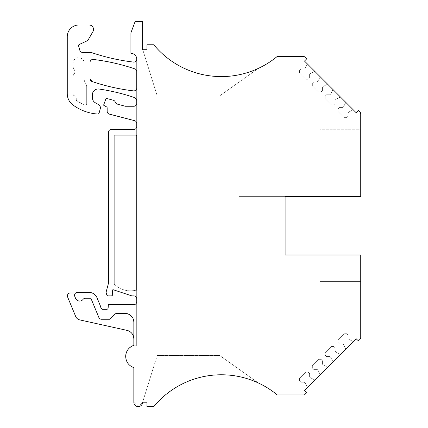 <?xml version="1.0" encoding="UTF-8"?>
<svg xmlns="http://www.w3.org/2000/svg" width="428" height="428" viewBox="0 0 428 428"><rect width="100%" height="100%" fill="white"/><g stroke="black" fill="none" stroke-linecap="round" stroke-linejoin="round"><path stroke-width="0.32" stroke-dasharray="2.14 1.6" d="M285.107 255.008L360.734 255.008L285.107 255.008L285.107 196.607L285.107 255.008L238.968 255.008L238.968 196.607L238.968 255.008L360.734 255.008L360.734 301.735L360.734 281.587L319.855 281.587L319.855 321.877L360.734 321.877L360.734 301.735L360.734 337.398A2.921 2.921 0 0 1 359.878 339.463L359.424 339.918A1.461 1.461 0 0 1 357.359 339.918L356.117 338.682L353.218 341.581L348.841 339.351L353.218 341.581L348.841 339.351L348.012 338.527L348.841 339.351L353.218 341.581L304.501 390.299L306.769 392.572L304.426 394.921L277.237 394.921A87.606 87.606 0 0 0 258.346 382.969A87.606 87.606 0 0 1 277.237 394.921L304.426 394.921L277.237 394.921A87.606 87.606 0 0 0 153.786 406.6A87.606 87.606 0 0 1 258.346 382.969L219.692 355.497L258.346 382.969L219.692 355.497L157.204 355.497L219.692 355.497L236.128 367.176L153.556 367.176L157.204 355.497L142.604 402.218A4.382 4.382 0 0 1 138.223 406.6A4.382 4.382 0 0 1 133.841 402.218L133.841 367.636A11.679 11.679 0 0 1 133.841 345.364L133.841 338.923A8.758 8.758 0 0 0 126.977 330.368L79.801 319.909A5.842 5.842 0 0 1 75.67 316.442A5.842 5.842 0 0 0 79.801 319.909A5.842 5.842 0 0 1 75.67 316.442L67.619 297.011A2.921 2.921 0 0 1 67.399 295.892A2.921 2.921 0 0 0 67.619 297.011L67.399 295.892A2.921 2.921 0 0 1 70.32 292.971A2.921 2.921 0 0 0 67.399 295.892A2.921 2.921 0 0 1 70.32 292.971L75.729 292.971A2.921 2.921 0 0 1 77.484 292.388L88.933 292.388A8.758 8.758 0 0 1 97.022 297.797L100.735 306.753L100.848 307.866A1.461 1.461 0 0 0 102.303 309.326L106.684 309.326A1.461 1.461 0 0 0 108.145 307.957L108.354 304.65L133.841 304.65A2.921 2.921 0 0 0 136.762 301.729L136.762 298.814A2.921 2.921 0 0 0 133.841 295.892L131.861 295.892L112.88 289.622A9.346 9.346 0 0 0 112.468 292.367A9.346 9.346 0 0 1 112.88 289.622L131.861 295.892L112.88 289.622A9.346 9.346 0 0 0 112.58 293.795L112.644 294.207A1.461 1.461 0 0 1 111.2 295.892L108.166 295.892A1.461 1.461 0 0 1 106.754 294.812L106.069 292.249L108.236 284.16A5.842 5.842 0 0 0 108.439 282.646L108.439 132.364A2.921 2.921 0 0 1 111.355 129.443L133.841 129.443A2.921 2.921 0 0 0 136.762 126.522L136.762 123.489A2.921 2.921 0 0 0 134.574 120.659L109.349 114.126A2.921 2.921 0 0 1 107.161 111.301L107.161 107.915A1.166 1.166 0 0 0 106.577 106.904L103.587 105.181L106.101 98.301L113.26 100.222A2.921 2.921 0 0 1 115.293 102.169A2.921 2.921 0 0 0 117.326 104.116L125.318 106.256L133.841 106.256A2.921 2.921 0 0 0 136.762 103.341L136.762 100.419A2.921 2.921 0 0 0 134.783 97.654A2.921 2.921 0 0 1 136.762 100.419L136.762 103.341A2.921 2.921 0 0 1 136.179 105.09L136.179 121.734A2.921 2.921 0 0 1 136.762 123.489L136.762 126.522A2.921 2.921 0 0 1 136.179 128.277L136.179 135.285L136.762 135.285L114.276 135.285L114.276 284.213L114.276 135.285L136.762 135.285L136.762 290.05C128.234 292.083 120.739 290.136 114.276 284.213C120.739 290.136 128.234 292.083 136.762 290.05A23.363 23.363 0 0 1 136.179 290.205L136.179 297.059A2.921 2.921 0 0 1 136.762 298.814L136.762 301.729A2.921 2.921 0 0 1 136.179 303.484L136.179 345.952L132.359 345.952A11.679 11.679 0 0 1 133.841 345.364L133.841 322.172L133.841 338.923L133.841 322.172L132.562 317.613M353.218 341.581L345.808 348.991L343.577 344.615L342.748 343.791L339.34 343.791L337.949 342.395L337.949 339.918L344.144 333.722L346.621 333.722L348.012 335.119L348.012 338.527L348.012 335.119L346.621 333.722L344.144 333.722L337.949 339.918L337.949 342.395L339.34 343.791L342.748 343.791L343.577 344.615L345.808 348.991L340.415 354.384L336.039 352.153L340.415 354.384L333.005 361.794L330.774 357.417L329.945 356.594L326.543 356.594L325.146 355.197L325.146 352.72L331.342 346.525L333.819 346.525L335.215 347.921L335.215 351.329L336.039 352.153L335.215 351.329L335.215 347.921L333.819 346.525L331.342 346.525L325.146 352.72L325.146 355.197L326.543 356.594L329.945 356.594L330.774 357.417L333.005 361.794L327.613 367.187L323.236 364.956L327.613 367.187L320.203 374.596L317.972 370.22L317.148 369.396L313.74 369.396L312.344 368L312.344 365.523L318.539 359.327L321.016 359.327L322.412 360.724L322.412 364.132L323.236 364.956L322.412 364.132L322.412 360.724L321.016 359.327L318.539 359.327L312.344 365.523L312.344 368L313.74 369.396L317.148 369.396L317.972 370.22L320.203 374.596L314.81 379.989L310.434 377.758L314.81 379.989L307.4 387.399L305.169 383.023L304.345 382.199L300.938 382.199L299.541 380.802L299.541 378.325L305.736 372.13L308.214 372.13L309.61 373.526L309.61 376.929L310.434 377.758L309.61 376.929L309.61 373.526L308.214 372.13L305.736 372.13L299.541 378.325L299.541 380.802L300.938 382.199L304.345 382.199L305.169 383.023L307.4 387.399L305.169 383.023L304.345 382.199L300.938 382.199L299.541 380.802L299.541 378.325L305.736 372.13L308.214 372.13L309.61 373.526L309.61 376.929L310.434 377.758L314.81 379.989L310.434 377.758L309.61 376.929L309.61 373.526L308.214 372.13L305.736 372.13L299.541 378.325L299.541 380.802L300.938 382.199L304.345 382.199L305.169 383.023L307.4 387.399M357.359 339.918A1.461 1.461 0 0 0 359.424 339.918L359.878 339.463A2.921 2.921 0 0 0 360.734 337.398L360.734 321.877L319.855 321.877L319.855 281.587L319.855 321.877L319.855 281.587L360.734 281.587L360.734 255.008L360.734 337.398A2.921 2.921 0 0 1 359.878 339.463L359.424 339.918A1.461 1.461 0 0 1 357.359 339.918L356.117 338.682L304.501 390.299L306.769 392.572L304.426 394.921L306.769 392.572L304.501 390.299M129.641 314.692L125.083 313.414L116.908 313.414A2.921 2.921 0 0 0 114.822 314.291L109.959 319.251L101.543 319.251A2.921 2.921 0 0 1 98.847 317.448L90.88 298.225L85.397 298.225A2.921 2.921 0 0 0 83.091 299.359A4.382 4.382 0 0 1 75.579 298.348L74.788 296.427A2.921 2.921 0 0 1 77.484 292.388L88.933 292.388A8.758 8.758 0 0 1 97.022 297.797L100.735 306.753L100.848 307.866L100.735 306.753L97.022 297.797A8.758 8.758 0 0 0 88.933 292.388M99.071 89.024A5.842 5.842 0 0 0 92.378 94.802L92.378 97.702A5.842 5.842 0 0 0 95.342 102.784L98.825 104.694L95.342 102.784A5.842 5.842 0 0 1 92.378 97.702L92.378 94.802A5.842 5.842 0 0 1 99.071 89.024A204.407 204.407 0 0 1 134.783 97.654A204.407 204.407 0 0 0 99.071 89.024A204.407 204.407 0 0 1 134.783 97.654M92.378 94.802L92.378 97.702A5.842 5.842 0 0 0 95.342 102.784L98.825 104.694A3.799 3.799 0 0 1 100.264 108.744L99.136 112.944A1.461 1.461 0 0 1 97.632 114.025A46.722 46.722 0 0 1 72.942 104.962A14.017 14.017 0 0 1 67.266 93.695L67.266 36.669A11.679 11.679 0 0 1 78.945 24.99L89.174 24.99A4.382 4.382 0 0 1 92.967 31.56L88.264 39.708A2.921 2.921 0 0 1 86.97 40.895L79.217 44.507A1.166 1.166 0 0 0 78.543 45.566A1.166 1.166 0 0 1 79.217 44.507L86.97 40.895L79.217 44.507A1.166 1.166 0 0 0 78.586 45.882L79.827 50.306A2.921 2.921 0 0 0 82.641 52.435L90.79 52.435A2.921 2.921 0 0 1 91.972 52.687A8.758 8.758 0 0 0 92.742 52.986A8.758 8.758 0 0 1 91.972 52.687A2.921 2.921 0 0 0 90.79 52.435L82.641 52.435A2.921 2.921 0 0 1 79.827 50.306L78.586 45.882A1.166 1.166 0 0 1 78.543 45.566A1.166 1.166 0 0 0 78.586 45.882L79.827 50.306A2.921 2.921 0 0 0 82.641 52.435L90.79 52.435M142.604 49.723L142.845 49.723A11.679 11.679 0 0 0 143.134 50.841A11.679 11.679 0 0 1 142.845 49.723A11.679 11.679 0 0 0 143.134 50.841A11.679 11.679 0 0 1 142.845 49.723L142.604 21.4L142.604 49.723L142.604 21.4L135.184 21.4L142.604 21.4L135.184 21.4L130.92 32.79L135.184 21.4L130.92 32.79L130.92 53.34A5.842 5.842 0 0 1 136.762 59.182A5.842 5.842 0 0 0 130.92 53.34L130.92 32.79L130.92 53.34A5.842 5.842 0 0 1 136.762 59.182A2.921 2.921 0 0 1 133.499 62.081A204.407 204.407 0 0 1 92.742 52.986A8.758 8.758 0 0 1 91.972 52.687M157.204 95.861L143.134 50.841L157.204 95.861L143.134 50.841L153.556 84.182L236.128 84.182L219.692 95.861L157.204 95.861L153.556 84.182L236.128 84.182L219.692 95.861L157.204 95.861M307.4 63.959L305.169 68.336L304.345 69.165L300.938 69.165L299.541 70.556L299.541 73.033L305.736 79.228L308.214 79.228L309.61 77.837L309.61 74.429L310.434 73.6L314.81 71.374L307.4 63.959L305.169 68.336L307.4 63.959L305.169 68.336L304.345 69.165L300.938 69.165L299.541 70.556L299.541 73.033L305.736 79.228L308.214 79.228L309.61 77.837L309.61 74.429L310.434 73.6L314.81 71.374L304.495 61.06L306.769 58.786L304.495 61.06L306.769 58.786L305.276 57.298A2.921 2.921 0 0 0 303.217 56.443A2.921 2.921 0 0 1 305.276 57.298A2.921 2.921 0 0 0 303.217 56.443L277.237 56.443A87.606 87.606 0 0 1 258.351 68.389L219.692 95.861L258.351 68.389A87.606 87.606 0 0 1 153.791 44.763L146.981 44.763L153.791 44.763A87.606 87.606 0 0 0 277.237 56.443A87.606 87.606 0 0 1 153.791 44.763L146.981 44.763L146.981 49.723M353.218 109.777L348.841 112.008L353.218 109.777L348.841 112.008L348.012 112.832L348.841 112.008L348.012 112.832L348.012 116.239L348.012 112.832L348.012 116.239L346.621 117.636L348.012 116.239L346.621 117.636L344.144 117.636L346.621 117.636L344.144 117.636L337.949 111.441L344.144 117.636L337.949 111.441L337.949 108.963L337.949 111.441L337.949 108.963L339.34 107.567L337.949 108.963L339.34 107.567L342.748 107.567L339.34 107.567L342.748 107.567L343.577 106.743L342.748 107.567L343.577 106.743L345.808 102.367L343.577 106.743L342.748 107.567L339.34 107.567L337.949 108.963L337.949 111.441L344.144 117.636L346.621 117.636L348.012 116.239L348.012 112.832L348.841 112.008L353.218 109.777L345.808 102.367L343.577 106.743L345.808 102.367L340.415 96.974L336.039 99.205L340.415 96.974L336.039 99.205L335.215 100.034L336.039 99.205L335.215 100.034L335.215 103.437L335.215 100.034L335.215 103.437L333.819 104.833L335.215 103.437L333.819 104.833L331.342 104.833L333.819 104.833L331.342 104.833L325.146 98.638L331.342 104.833L325.146 98.638L325.146 96.161L325.146 98.638L325.146 96.161L326.543 94.765L325.146 96.161L326.543 94.765L329.945 94.765L326.543 94.765L329.945 94.765L330.774 93.941L329.945 94.765L330.774 93.941L333.005 89.564L330.774 93.941L329.945 94.765L326.543 94.765L325.146 96.161L325.146 98.638L331.342 104.833L333.819 104.833L335.215 103.437L335.215 100.034L336.039 99.205L340.415 96.974L333.005 89.564L330.774 93.941L333.005 89.564L327.613 84.172L323.236 86.403L327.613 84.172L323.236 86.403L322.412 87.232L323.236 86.403L322.412 87.232L322.412 90.64L322.412 87.232L322.412 90.64L321.016 92.031L322.412 90.64L321.016 92.031L318.539 92.031L321.016 92.031L318.539 92.031L312.344 85.835L318.539 92.031L312.344 85.835L312.344 83.358L312.344 85.835L312.344 83.358L313.74 81.967L312.344 83.358L313.74 81.967L317.148 81.967L313.74 81.967L317.148 81.967L317.972 81.138L317.148 81.967L317.972 81.138L320.203 76.762L317.972 81.138L317.148 81.967L313.74 81.967L312.344 83.358L312.344 85.835L318.539 92.031L321.016 92.031L322.412 90.64L322.412 87.232L323.236 86.403L327.613 84.172L320.203 76.762L317.972 81.138L320.203 76.762L314.81 71.374L310.434 73.6L309.61 74.429L309.61 77.837L308.214 79.228L305.736 79.228L299.541 73.033L299.541 70.556L300.938 69.165L304.345 69.165L305.169 68.336L304.345 69.165L300.938 69.165L299.541 70.556L299.541 73.033L305.736 79.228L308.214 79.228L309.61 77.837L309.61 74.429L310.434 73.6L314.81 71.374L356.117 112.682L358.391 110.408L359.878 111.901A2.921 2.921 0 0 1 360.734 113.966L360.734 196.607L238.968 196.607L360.734 196.607L360.734 170.034L319.855 170.034L319.855 129.738L319.855 170.034L319.855 129.738L319.855 170.034L360.734 170.034L360.734 129.738L319.855 129.738L360.734 129.738L360.734 113.966L360.734 196.607L238.968 196.607L238.968 255.008L238.968 196.607L285.107 196.607M93.304 59.455A204.407 204.407 0 0 1 134.788 68.855A2.921 2.921 0 0 1 136.762 71.62L136.762 87.975A2.921 2.921 0 0 1 133.499 90.875A204.407 204.407 0 0 1 92.025 81.518A2.921 2.921 0 0 1 90.041 78.752L90.041 62.354A2.921 2.921 0 0 1 93.304 59.455A204.407 204.407 0 0 1 134.788 68.855A2.921 2.921 0 0 1 136.762 71.62L136.762 87.975A2.921 2.921 0 0 1 136.179 89.73L136.179 98.665L136.179 89.73A2.921 2.921 0 0 1 133.499 90.875A204.407 204.407 0 0 1 92.025 81.518A2.921 2.921 0 0 1 90.041 78.752L90.041 62.354A2.921 2.921 0 0 1 93.304 59.455A204.407 204.407 0 0 1 134.788 68.855A2.921 2.921 0 0 1 136.762 71.62L136.762 87.975A2.921 2.921 0 0 1 133.499 90.875A204.407 204.407 0 0 1 92.025 81.518M86.691 86.814L86.691 103.64L86.691 86.814A5.842 5.842 0 0 0 85.98 84.016A5.842 5.842 0 0 1 86.691 86.814M84.91 82.058L85.98 84.016L84.91 82.058A5.842 5.842 0 0 1 84.198 79.266A5.842 5.842 0 0 0 84.91 82.058M84.198 63.237L84.198 79.266L84.198 63.237A5.548 5.548 0 0 0 78.65 57.689A5.548 5.548 0 0 0 73.102 63.237C72.765 56.079 84.541 56.079 84.198 63.237M73.102 67.212L73.102 63.237L73.102 67.212A2.921 2.921 0 0 0 73.867 69.181L73.102 67.212M73.867 69.181A3.799 3.799 0 0 1 73.867 74.295A2.921 2.921 0 0 0 73.102 76.259A2.921 2.921 0 0 1 73.867 74.295A3.799 3.799 0 0 0 73.867 69.181M73.102 94.203L73.102 76.259L73.102 94.203A1.461 1.461 0 0 0 73.996 95.551A1.461 1.461 0 0 1 73.102 94.203M76.302 99.039A3.799 3.799 0 0 0 73.996 95.551A3.799 3.799 0 0 1 76.275 99.494A1.461 1.461 0 0 0 76.992 100.928A1.461 1.461 0 0 1 76.275 99.494A3.799 3.799 0 0 0 76.302 99.039M80.806 103.159L76.992 100.928L84.664 104.988L80.806 103.159M84.664 104.988A1.461 1.461 0 0 0 86.691 103.64A1.461 1.461 0 0 1 84.664 104.988M146.981 402.218L146.981 406.6L153.786 406.6A87.606 87.606 0 0 1 258.346 382.969L236.128 367.176L153.556 367.176L142.604 402.218L146.981 402.218L146.981 406.6L146.981 402.218L142.604 402.218L138.244 406.6M136.179 60.931L136.179 69.866L136.179 60.931A2.921 2.921 0 0 1 133.499 62.081A204.407 204.407 0 0 1 92.742 52.986A204.407 204.407 0 0 0 133.499 62.081A2.921 2.921 0 0 0 136.762 59.182A2.921 2.921 0 0 1 136.179 60.931L136.179 69.866M348.012 338.527L348.841 339.351L348.012 338.527L348.012 335.119L348.012 338.527M346.621 333.722L348.012 335.119L346.621 333.722L344.144 333.722L346.621 333.722M337.949 339.918L344.144 333.722L337.949 339.918L337.949 342.395L337.949 339.918M339.34 343.791L337.949 342.395L339.34 343.791L342.748 343.791L339.34 343.791M343.577 344.615L342.748 343.791L343.577 344.615L345.808 348.991L343.577 344.615M336.039 352.153L340.415 354.384L336.039 352.153L335.215 351.329L336.039 352.153M335.215 347.921L335.215 351.329L335.215 347.921L333.819 346.525L335.215 347.921M331.342 346.525L333.819 346.525L331.342 346.525L325.146 352.72L331.342 346.525M325.146 355.197L325.146 352.72L325.146 355.197L326.543 356.594L325.146 355.197M329.945 356.594L326.543 356.594L329.945 356.594L330.774 357.417L329.945 356.594M333.005 361.794L330.774 357.417L333.005 361.794M323.236 364.956L327.613 367.187L323.236 364.956L322.412 364.132L323.236 364.956M322.412 360.724L322.412 364.132L322.412 360.724L321.016 359.327L322.412 360.724M318.539 359.327L321.016 359.327L318.539 359.327L312.344 365.523L318.539 359.327M312.344 368L312.344 365.523L312.344 368L313.74 369.396L312.344 368M317.148 369.396L313.74 369.396L317.148 369.396L317.972 370.22L317.148 369.396M320.203 374.596L317.972 370.22L320.203 374.596M219.692 355.497L157.204 355.497L219.692 355.497M138.201 406.6L133.841 402.218L133.841 367.636A11.679 11.679 0 0 1 133.841 345.364M142.604 402.218A4.382 4.382 0 0 1 138.223 406.6A4.382 4.382 0 0 1 133.841 402.218M79.801 319.909L126.977 330.368A8.758 8.758 0 0 1 133.841 338.923M75.67 316.442L67.619 297.011M70.32 292.971L75.729 292.971L70.32 292.971M77.484 292.388A2.921 2.921 0 0 0 74.563 295.309L75.579 298.348A4.382 4.382 0 0 0 83.091 299.359A2.921 2.921 0 0 1 85.397 298.225L90.88 298.225L98.847 317.448A2.921 2.921 0 0 0 101.543 319.251L109.959 319.251L114.822 314.291A2.921 2.921 0 0 1 116.908 313.414L125.083 313.414C130.401 313.933 133.322 316.854 133.841 322.172A8.758 8.758 0 0 0 125.083 313.414L116.908 313.414A2.921 2.921 0 0 0 114.822 314.291L109.959 319.251L101.543 319.251A2.921 2.921 0 0 1 98.847 317.448L90.88 298.225L85.397 298.225A2.921 2.921 0 0 0 83.091 299.359A4.382 4.382 0 0 1 75.579 298.348L74.788 296.427A2.921 2.921 0 0 1 75.729 292.971M102.303 309.326A1.461 1.461 0 0 1 100.848 307.866A1.461 1.461 0 0 0 102.303 309.326L106.684 309.326A1.461 1.461 0 0 0 108.145 307.957A1.461 1.461 0 0 1 106.684 309.326M108.145 307.957L108.354 304.65L133.841 304.65L108.354 304.65L108.145 307.957M136.762 301.729A2.921 2.921 0 0 1 133.841 304.65M133.841 295.892L131.861 295.892L133.841 295.892A2.921 2.921 0 0 1 136.179 297.059L136.179 290.205L136.179 297.059M112.58 293.795L112.644 294.207L112.58 293.795A9.346 9.346 0 0 1 112.468 292.367M112.66 294.432L112.644 294.207A1.461 1.461 0 0 1 111.2 295.892L108.166 295.892A1.461 1.461 0 0 1 106.754 294.812L106.069 292.249L108.236 284.16L106.069 292.249L106.754 294.812A1.461 1.461 0 0 0 108.166 295.892L111.2 295.892M108.439 282.646A5.842 5.842 0 0 1 108.236 284.16A5.842 5.842 0 0 0 108.439 282.646L108.439 132.364A2.921 2.921 0 0 1 111.355 129.443L133.841 129.443L111.355 129.443A2.921 2.921 0 0 0 108.439 132.364M136.762 126.522A2.921 2.921 0 0 1 133.841 129.443M136.762 123.489A2.921 2.921 0 0 0 134.574 120.659A2.921 2.921 0 0 1 136.179 121.734L136.179 105.09A2.921 2.921 0 0 1 133.841 106.256L125.318 106.256L133.841 106.256M134.574 120.659L109.349 114.126A2.921 2.921 0 0 1 107.161 111.301L107.161 107.915L107.161 111.301C107.251 112.735 107.979 113.682 109.349 114.126L134.574 120.659M106.101 98.301L103.587 105.181L106.577 106.904A1.166 1.166 0 0 1 107.161 107.915A1.166 1.166 0 0 0 106.577 106.904L103.587 105.181L106.101 98.301L113.26 100.222A2.921 2.921 0 0 1 115.293 102.169A2.921 2.921 0 0 0 113.26 100.222M117.326 104.116A2.921 2.921 0 0 1 115.293 102.169A2.921 2.921 0 0 0 117.326 104.116L125.318 106.256M136.762 103.341A2.921 2.921 0 0 1 136.179 105.09L136.179 121.734M99.136 112.944L100.264 108.744A3.799 3.799 0 0 0 100.393 107.765L98.825 104.694A3.799 3.799 0 0 1 100.264 108.744L99.136 112.944A1.461 1.461 0 0 1 97.632 114.025A46.722 46.722 0 0 1 72.942 104.962A14.017 14.017 0 0 1 67.266 93.695L67.266 36.669A11.679 11.679 0 0 1 78.945 24.99L89.174 24.99A4.382 4.382 0 0 1 92.967 31.56L88.264 39.708A2.921 2.921 0 0 1 86.97 40.895A2.921 2.921 0 0 0 88.264 39.708M97.632 114.025A46.722 46.722 0 0 1 72.942 104.962M67.266 93.695L67.266 36.669A11.679 11.679 0 0 1 78.945 24.99M89.174 24.99C91.838 25.247 93.299 26.707 93.555 29.366A4.382 4.382 0 0 1 92.967 31.56M304.495 61.06L356.117 112.682L358.391 110.408L359.878 111.901L360.734 113.966A2.921 2.921 0 0 0 359.878 111.901L358.391 110.408L356.117 112.682M90.041 78.752L90.041 62.354M136.179 345.952L132.359 345.952L136.179 345.952L136.179 303.484L136.179 345.952M136.762 290.05L136.762 135.285L136.762 290.05L136.762 135.285L136.179 135.285L136.762 135.285L136.762 290.05L136.179 290.205M136.179 128.277L136.179 135.285L136.179 128.277M136.179 89.73L136.179 98.665"/><path stroke-width="0.64" d="M285.107 255.008L285.107 196.607L285.107 255.008L360.734 255.008L360.734 337.398A2.921 2.921 0 0 1 359.878 339.463L359.424 339.918A1.461 1.461 0 0 1 357.359 339.918L356.117 338.682L304.501 390.299L306.769 392.572L304.426 394.921L277.237 394.921A87.606 87.606 0 0 0 153.786 406.6L146.981 406.6L146.981 402.218L142.604 402.218A4.382 4.382 0 0 1 138.223 406.6A4.382 4.382 0 0 1 133.841 402.218L133.841 367.636C128.71 365.694 125.993 361.986 125.688 356.503C125.88 351.704 128.106 348.183 132.359 345.952A11.679 11.679 0 0 1 133.841 345.364L133.841 322.172A8.758 8.758 0 0 0 125.083 313.414L116.908 313.414A2.921 2.921 0 0 0 114.822 314.291L109.959 319.251L101.543 319.251A2.921 2.921 0 0 1 98.847 317.448L90.88 298.225L85.397 298.225A2.921 2.921 0 0 0 83.091 299.359A4.382 4.382 0 0 1 75.579 298.348L74.788 296.427A2.921 2.921 0 0 1 77.484 292.388L88.933 292.388A8.758 8.758 0 0 1 97.022 297.797L100.735 306.753L100.848 307.866L102.303 309.326L106.684 309.326A1.461 1.461 0 0 0 108.145 307.957L108.354 304.65L133.841 304.65A2.921 2.921 0 0 0 136.179 303.484A2.921 2.921 0 0 1 133.841 304.65M136.179 69.866A2.921 2.921 0 0 1 136.762 71.62L136.762 87.975A2.921 2.921 0 0 1 133.499 90.875A204.407 204.407 0 0 1 92.025 81.518A2.921 2.921 0 0 1 90.041 78.752L90.041 62.354A2.921 2.921 0 0 1 93.304 59.455A204.407 204.407 0 0 1 134.788 68.855A2.921 2.921 0 0 1 136.179 69.866L136.179 60.931A2.921 2.921 0 0 0 136.762 59.182A5.842 5.842 0 0 0 130.92 53.34L130.92 32.79L135.184 21.4L142.604 21.4L142.604 49.723L146.981 49.723L146.981 44.763L153.791 44.763A87.606 87.606 0 0 0 277.237 56.443L303.217 56.443A2.921 2.921 0 0 1 305.276 57.298L306.769 58.786L304.495 61.06L356.117 112.682L358.391 110.408L359.878 111.901A2.921 2.921 0 0 1 360.734 113.966L360.734 196.607L285.107 196.607M99.136 112.944A1.461 1.461 0 0 1 97.632 114.025A1.461 1.461 0 0 0 99.136 112.944L100.264 108.744A3.799 3.799 0 0 0 98.825 104.694L95.342 102.784C93.438 101.623 92.453 99.927 92.378 97.702L92.378 94.802A5.842 5.842 0 0 1 99.071 89.024A204.407 204.407 0 0 1 134.783 97.654A2.921 2.921 0 0 1 136.179 98.665L136.179 89.73M136.179 98.665A2.921 2.921 0 0 1 136.762 100.419L136.762 103.341A2.921 2.921 0 0 1 133.841 106.256L125.318 106.256L117.326 104.116A2.921 2.921 0 0 1 115.293 102.169A2.921 2.921 0 0 0 113.26 100.222L106.101 98.301L113.26 100.222M106.101 98.301L103.587 105.181L106.577 106.904A1.166 1.166 0 0 1 107.161 107.915L107.161 111.301C107.251 112.735 107.979 113.682 109.349 114.126L134.574 120.659A2.921 2.921 0 0 1 136.179 121.734L136.179 105.09A2.921 2.921 0 0 1 133.841 106.256M136.179 121.734A2.921 2.921 0 0 1 136.762 123.489L136.762 126.522A2.921 2.921 0 0 1 133.841 129.443L111.355 129.443A2.921 2.921 0 0 0 108.439 132.364L108.439 282.646A5.842 5.842 0 0 1 108.236 284.16L106.069 292.249L106.754 294.812A1.461 1.461 0 0 0 108.166 295.892L111.2 295.892A1.461 1.461 0 0 0 112.66 294.432A1.461 1.461 0 0 1 111.2 295.892M112.66 294.432L112.468 292.367A9.346 9.346 0 0 1 112.88 289.622L131.861 295.892L133.841 295.892A2.921 2.921 0 0 1 136.179 297.059L136.179 290.205A23.363 23.363 0 0 0 136.762 290.05L136.762 135.285L136.179 135.285L136.179 128.277A2.921 2.921 0 0 1 133.841 129.443M136.179 297.059A2.921 2.921 0 0 1 136.762 298.814L136.762 301.729A2.921 2.921 0 0 1 136.179 303.484L136.179 345.952L132.359 345.952A11.679 11.679 0 0 0 125.688 356.503C125.993 361.981 128.71 365.694 133.841 367.636L133.841 402.218M133.841 345.364L133.841 338.923A8.758 8.758 0 0 0 126.977 330.368L79.801 319.909A5.842 5.842 0 0 1 75.67 316.442L67.619 297.011A2.921 2.921 0 0 1 70.32 292.971L75.729 292.971M97.632 114.025A46.722 46.722 0 0 1 72.942 104.962A14.017 14.017 0 0 1 67.266 93.695L67.266 36.669A11.679 11.679 0 0 1 78.945 24.99L89.174 24.99C91.838 25.247 93.299 26.707 93.555 29.366A4.382 4.382 0 0 1 92.967 31.56L88.264 39.708A2.921 2.921 0 0 1 86.97 40.895L79.217 44.507A1.166 1.166 0 0 0 78.586 45.882L79.827 50.306A2.921 2.921 0 0 0 82.641 52.435L90.79 52.435A2.921 2.921 0 0 1 91.972 52.687A8.758 8.758 0 0 0 92.742 52.986A204.407 204.407 0 0 0 133.499 62.081A2.921 2.921 0 0 0 136.179 60.931M136.762 290.05L136.179 290.205M129.641 314.692L132.562 317.613M357.359 339.918L356.117 338.682L353.218 341.581M307.4 387.399L304.501 390.299M79.801 319.909L126.977 330.368C131.262 331.62 133.547 334.471 133.841 338.923M75.67 316.442L67.619 297.011M77.484 292.388L88.933 292.388M102.303 309.326L106.684 309.326M136.762 301.729L136.762 298.814C136.591 297.037 135.617 296.064 133.841 295.892M112.58 293.795A9.346 9.346 0 0 1 112.468 292.367M108.439 282.646L108.439 132.364M136.762 126.522L136.762 123.489M117.326 104.116L125.318 106.256M136.762 103.341L136.762 100.419L134.783 97.654M92.378 94.802A5.842 5.842 0 0 1 99.071 89.024M72.942 104.962A14.017 14.017 0 0 1 67.266 93.695M78.945 24.99L89.174 24.99M92.967 31.56L88.264 39.708M90.79 52.435A2.921 2.921 0 0 1 91.972 52.687M142.604 49.723L146.981 49.723M304.495 61.06L307.4 63.959M353.218 109.777L356.117 112.682M90.041 62.354A2.921 2.921 0 0 1 93.304 59.455M92.025 81.518L90.041 78.752M142.604 402.218L146.981 402.218"/></g></svg>
